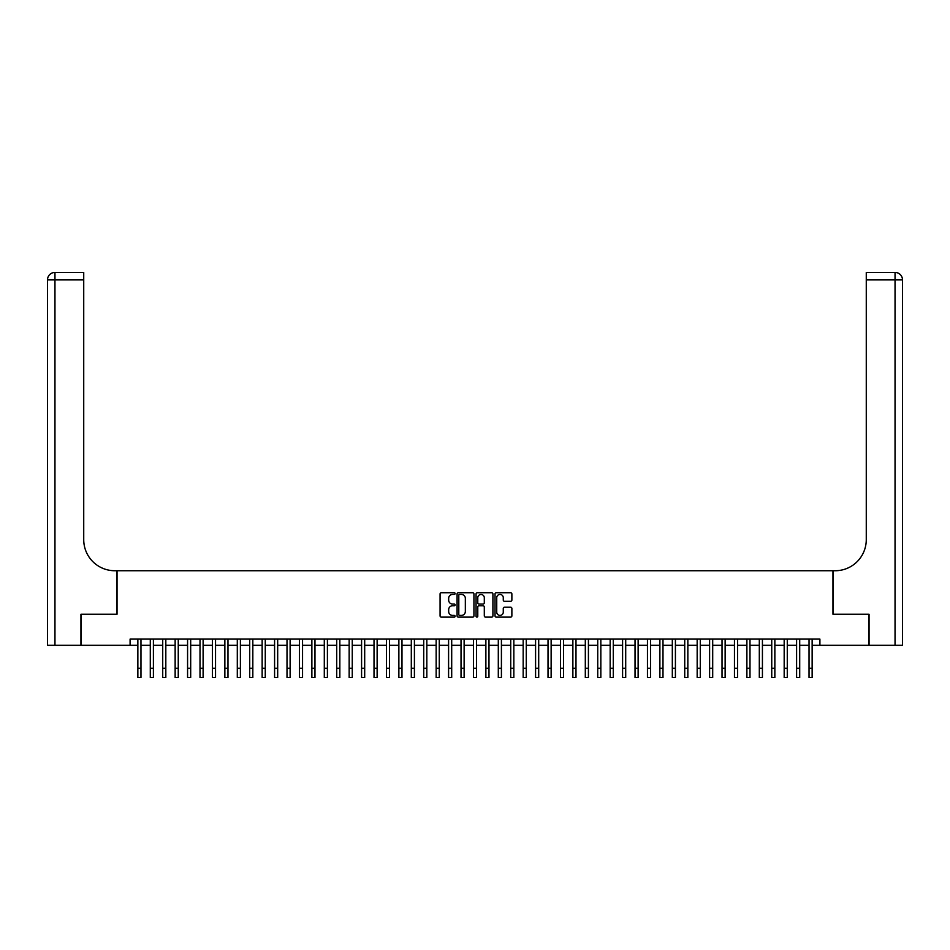 <?xml version="1.0" encoding="UTF-8"?>
<svg xmlns="http://www.w3.org/2000/svg" width="950" height="950" viewBox="0 0 950 950"><rect width="100%" height="100%" fill="white"/><g stroke="black" fill="none" stroke-linecap="round" stroke-linejoin="round"><path stroke-width="1.43" d="M455.109 593.572A0.855 0.855 0 0 0 454.254 592.717L441.299 592.717A1.223 1.223 0 0 0 440.076 593.94L440.076 615.897A1.223 1.223 0 0 0 441.299 617.12L454.254 617.12A0.855 0.855 0 0 0 455.109 616.265A0.855 0.855 0 0 0 454.254 615.41L452.58 615.41A3.907 3.907 0 0 1 448.673 611.503L448.673 609.674A3.907 3.907 0 0 1 452.58 605.768L454.254 605.768A0.855 0.855 0 0 0 455.109 604.913A0.855 0.855 0 0 0 454.254 604.058L452.58 604.058A3.907 3.907 0 0 1 448.673 600.163L448.673 598.322A3.907 3.907 0 0 1 452.58 594.427L454.254 594.427A0.855 0.855 0 0 0 455.109 593.572M510.649 601.314A1.223 1.223 0 0 0 511.872 600.091L511.872 593.94A1.223 1.223 0 0 0 510.649 592.717L496.256 592.717A1.223 1.223 0 0 0 495.033 593.94L495.033 615.897A1.223 1.223 0 0 0 496.256 617.12L510.649 617.12A1.223 1.223 0 0 0 511.872 615.897L511.872 608.451A1.223 1.223 0 0 0 510.649 607.228L504.497 607.228A1.223 1.223 0 0 0 503.274 608.451L503.274 612.144A3.266 3.266 0 0 1 500.009 615.41A3.266 3.266 0 0 1 496.743 612.144L496.743 597.692A3.266 3.266 0 0 1 500.009 594.427A3.266 3.266 0 0 1 503.274 597.692L503.274 600.091A1.223 1.223 0 0 0 504.497 601.314L510.649 601.314M130.091 645.311L81.308 645.311L81.308 614.234L117.04 614.234L117.04 570.736L832.96 570.736L832.96 614.234L868.692 614.234L868.692 645.311L819.909 645.311L819.909 639.101L130.091 639.101L130.091 645.311L137.857 645.311M473.931 593.94A1.223 1.223 0 0 0 472.708 592.717L458.316 592.717A1.223 1.223 0 0 0 457.093 593.94L457.093 615.897A1.223 1.223 0 0 0 458.316 617.12L472.708 617.12A1.223 1.223 0 0 0 473.931 615.897L473.931 593.94M477.292 592.717L491.684 592.717A1.223 1.223 0 0 1 492.907 593.94L492.907 615.897A1.223 1.223 0 0 1 491.684 617.12L485.521 617.12A1.223 1.223 0 0 1 484.298 615.897L484.298 606.991A1.223 1.223 0 0 0 483.087 605.768L478.99 605.768A1.223 1.223 0 0 0 477.779 606.991L477.779 616.265A0.855 0.855 0 0 1 476.924 617.12A0.855 0.855 0 0 1 476.069 616.265L476.069 593.94A1.223 1.223 0 0 1 477.292 592.717M140.968 645.311L150.29 645.311M153.401 645.311L162.723 645.311M165.822 645.311L175.144 645.311M178.256 645.311L187.578 645.311M190.689 645.311L200.011 645.311M203.11 645.311L212.432 645.311M215.543 645.311L224.865 645.311M227.976 645.311L237.298 645.311M240.398 645.311L249.719 645.311M252.831 645.311L262.152 645.311M265.264 645.311L274.586 645.311M277.685 645.311L287.007 645.311M290.118 645.311L299.44 645.311M302.551 645.311L311.873 645.311M314.973 645.311L324.294 645.311M327.406 645.311L336.728 645.311M339.839 645.311L349.161 645.311M352.26 645.311L361.582 645.311M364.693 645.311L374.015 645.311M377.126 645.311L386.448 645.311M389.548 645.311L398.869 645.311M401.981 645.311L411.303 645.311M414.414 645.311L423.736 645.311M426.835 645.311L436.157 645.311M439.268 645.311L448.59 645.311M451.701 645.311L461.023 645.311M464.122 645.311L473.444 645.311M476.556 645.311L485.878 645.311M488.977 645.311L498.299 645.311M501.41 645.311L510.732 645.311M513.843 645.311L523.165 645.311M526.264 645.311L535.586 645.311M538.697 645.311L548.019 645.311M551.131 645.311L560.452 645.311M563.552 645.311L572.874 645.311M575.985 645.311L585.307 645.311M588.418 645.311L597.74 645.311M600.839 645.311L610.161 645.311M613.273 645.311L622.594 645.311M625.706 645.311L635.028 645.311M638.127 645.311L647.449 645.311M650.56 645.311L659.882 645.311M662.993 645.311L672.315 645.311M675.414 645.311L684.736 645.311M687.847 645.311L697.169 645.311M700.281 645.311L709.602 645.311M712.702 645.311L722.024 645.311M725.135 645.311L734.457 645.311M737.568 645.311L746.89 645.311M749.989 645.311L759.311 645.311M762.422 645.311L771.744 645.311M774.856 645.311L784.178 645.311M787.277 645.311L796.599 645.311M799.71 645.311L809.032 645.311M812.143 645.311L819.909 645.311M459.657 594.427A0.855 0.855 0 0 0 458.803 595.282L458.803 614.555A0.855 0.855 0 0 0 459.657 615.41L461.427 615.41A3.907 3.907 0 0 0 465.334 611.503L465.334 598.322A3.907 3.907 0 0 0 461.427 594.427L459.657 594.427M484.298 597.752A3.266 3.266 0 0 0 481.044 594.486A3.266 3.266 0 0 0 477.779 597.752L477.779 602.846A1.223 1.223 0 0 0 478.99 604.058L483.087 604.058A1.223 1.223 0 0 0 484.298 602.846L484.298 597.752M137.857 668.242L140.968 668.242L140.968 677.564L137.857 677.564L137.857 639.101M140.968 668.242L140.968 639.101M80.94 614.234L116.921 614.234L116.921 570.736L114.808 570.736A31.077 31.077 0 0 1 83.731 539.659L83.731 279.894L54.958 279.894L54.958 645.311L80.94 645.311L80.94 614.234M54.958 645.311L47.5 645.311L47.5 279.894A7.458 7.458 0 0 1 54.958 272.436L83.731 272.436L83.731 279.894M83.731 272.436L54.958 272.436A7.458 7.458 0 0 0 47.5 279.894L54.958 279.894L54.958 272.436M114.808 570.736A31.077 31.077 0 0 1 83.731 539.659M895.043 645.311L895.043 279.894L902.5 279.894A7.458 7.458 0 0 0 895.043 272.436A7.458 7.458 0 0 1 902.5 279.894L902.5 645.311L869.06 645.311L869.06 614.234L833.079 614.234L833.079 570.736L835.193 570.736A31.077 31.077 0 0 0 866.269 539.659L866.269 272.436L895.043 272.436L866.269 272.436M835.193 570.736A31.077 31.077 0 0 0 866.269 539.659M150.29 677.564L153.401 677.564L150.29 677.564L150.29 639.101M153.401 677.564L153.401 639.101M162.723 677.564L165.822 677.564L162.723 677.564L162.723 639.101M165.822 677.564L165.822 639.101M175.144 677.564L178.256 677.564L175.144 677.564L175.144 639.101M178.256 677.564L178.256 639.101M187.578 677.564L190.689 677.564L187.578 677.564L187.578 639.101M190.689 677.564L190.689 639.101M200.011 677.564L203.11 677.564L200.011 677.564L200.011 639.101M203.11 677.564L203.11 639.101M212.432 677.564L215.543 677.564L212.432 677.564L212.432 639.101M215.543 677.564L215.543 639.101M224.865 677.564L227.976 677.564L224.865 677.564L224.865 639.101M227.976 677.564L227.976 639.101M237.298 677.564L240.398 677.564L237.298 677.564L237.298 639.101M240.398 677.564L240.398 639.101M249.719 677.564L252.831 677.564L249.719 677.564L249.719 639.101M252.831 677.564L252.831 639.101M262.152 677.564L265.264 677.564L262.152 677.564L262.152 639.101M265.264 677.564L265.264 639.101M274.586 677.564L277.685 677.564L274.586 677.564L274.586 639.101M277.685 677.564L277.685 639.101M287.007 677.564L290.118 677.564L287.007 677.564L287.007 639.101M290.118 677.564L290.118 639.101M299.44 677.564L302.551 677.564L299.44 677.564L299.44 639.101M302.551 677.564L302.551 639.101M311.873 677.564L314.973 677.564L311.873 677.564L311.873 639.101M314.973 677.564L314.973 639.101M324.294 677.564L327.406 677.564L324.294 677.564L324.294 639.101M327.406 677.564L327.406 639.101M336.728 677.564L339.839 677.564L336.728 677.564L336.728 639.101M339.839 677.564L339.839 639.101M349.161 677.564L352.26 677.564L349.161 677.564L349.161 639.101M352.26 677.564L352.26 639.101M361.582 677.564L364.693 677.564L361.582 677.564L361.582 639.101M364.693 677.564L364.693 639.101M374.015 677.564L377.126 677.564L374.015 677.564L374.015 639.101M377.126 677.564L377.126 639.101M386.448 677.564L389.548 677.564L386.448 677.564L386.448 639.101M389.548 677.564L389.548 639.101M398.869 677.564L401.981 677.564L398.869 677.564L398.869 639.101M401.981 677.564L401.981 639.101M411.303 677.564L414.414 677.564L411.303 677.564L411.303 639.101M414.414 677.564L414.414 639.101M423.736 677.564L426.835 677.564L423.736 677.564L423.736 639.101M426.835 677.564L426.835 639.101M436.157 677.564L439.268 677.564L436.157 677.564L436.157 639.101M439.268 677.564L439.268 639.101M448.59 677.564L451.701 677.564L448.59 677.564L448.59 639.101M451.701 677.564L451.701 639.101M461.023 677.564L464.122 677.564L461.023 677.564L461.023 639.101M464.122 677.564L464.122 639.101M473.444 677.564L476.556 677.564L473.444 677.564L473.444 639.101M476.556 677.564L476.556 639.101M485.878 677.564L488.977 677.564L485.878 677.564L485.878 639.101M488.977 677.564L488.977 639.101M498.299 677.564L501.41 677.564L498.299 677.564L498.299 639.101M501.41 677.564L501.41 639.101M510.732 677.564L513.843 677.564L510.732 677.564L510.732 639.101M513.843 677.564L513.843 639.101M523.165 677.564L526.264 677.564L523.165 677.564L523.165 639.101M526.264 677.564L526.264 639.101M535.586 677.564L538.697 677.564L535.586 677.564L535.586 639.101M538.697 677.564L538.697 639.101M548.019 677.564L551.131 677.564L548.019 677.564L548.019 639.101M551.131 677.564L551.131 639.101M560.452 677.564L563.552 677.564L560.452 677.564L560.452 639.101M563.552 677.564L563.552 639.101M572.874 677.564L575.985 677.564L572.874 677.564L572.874 639.101M575.985 677.564L575.985 639.101M585.307 677.564L588.418 677.564L585.307 677.564L585.307 639.101M588.418 677.564L588.418 639.101M597.74 677.564L600.839 677.564L597.74 677.564L597.74 639.101M600.839 677.564L600.839 639.101M610.161 677.564L613.273 677.564L610.161 677.564L610.161 639.101M613.273 677.564L613.273 639.101M622.594 677.564L625.706 677.564L622.594 677.564L622.594 639.101M625.706 677.564L625.706 639.101M635.028 677.564L638.127 677.564L635.028 677.564L635.028 639.101M638.127 677.564L638.127 639.101M647.449 677.564L650.56 677.564L647.449 677.564L647.449 639.101M650.56 677.564L650.56 639.101M659.882 677.564L662.993 677.564L659.882 677.564L659.882 639.101M662.993 677.564L662.993 639.101M672.315 677.564L675.414 677.564L672.315 677.564L672.315 639.101M675.414 677.564L675.414 639.101M684.736 677.564L687.847 677.564L684.736 677.564L684.736 639.101M687.847 677.564L687.847 639.101M697.169 677.564L700.281 677.564L697.169 677.564L697.169 639.101M700.281 677.564L700.281 639.101M709.602 677.564L712.702 677.564L709.602 677.564L709.602 639.101M712.702 677.564L712.702 639.101M722.024 677.564L725.135 677.564L722.024 677.564L722.024 639.101M725.135 677.564L725.135 639.101M734.457 677.564L737.568 677.564L734.457 677.564L734.457 639.101M737.568 677.564L737.568 639.101M746.89 677.564L749.989 677.564L746.89 677.564L746.89 639.101M749.989 677.564L749.989 639.101M759.311 677.564L762.422 677.564L759.311 677.564L759.311 639.101M762.422 677.564L762.422 639.101M771.744 677.564L774.856 677.564L771.744 677.564L771.744 639.101M774.856 677.564L774.856 639.101M784.178 677.564L787.277 677.564L784.178 677.564L784.178 639.101M787.277 677.564L787.277 639.101M796.599 677.564L799.71 677.564L796.599 677.564L796.599 639.101M799.71 677.564L799.71 639.101M809.032 677.564L812.143 677.564L809.032 677.564L809.032 639.101M812.143 677.564L812.143 639.101M895.043 272.436L895.043 279.894L866.269 279.894M150.29 668.242L153.401 668.242M162.723 668.242L165.822 668.242M175.144 668.242L178.256 668.242M187.578 668.242L190.689 668.242M200.011 668.242L203.11 668.242M212.432 668.242L215.543 668.242M224.865 668.242L227.976 668.242M237.298 668.242L240.398 668.242M249.719 668.242L252.831 668.242M262.152 668.242L265.264 668.242M274.586 668.242L277.685 668.242M287.007 668.242L290.118 668.242M299.44 668.242L302.551 668.242M311.873 668.242L314.973 668.242M324.294 668.242L327.406 668.242M336.728 668.242L339.839 668.242M349.161 668.242L352.26 668.242M361.582 668.242L364.693 668.242M374.015 668.242L377.126 668.242M386.448 668.242L389.548 668.242M398.869 668.242L401.981 668.242M411.303 668.242L414.414 668.242M423.736 668.242L426.835 668.242M436.157 668.242L439.268 668.242M448.59 668.242L451.701 668.242M461.023 668.242L464.122 668.242M473.444 668.242L476.556 668.242M485.878 668.242L488.977 668.242M498.299 668.242L501.41 668.242M510.732 668.242L513.843 668.242M523.165 668.242L526.264 668.242M535.586 668.242L538.697 668.242M548.019 668.242L551.131 668.242M560.452 668.242L563.552 668.242M572.874 668.242L575.985 668.242M585.307 668.242L588.418 668.242M597.74 668.242L600.839 668.242M610.161 668.242L613.273 668.242M622.594 668.242L625.706 668.242M635.028 668.242L638.127 668.242M647.449 668.242L650.56 668.242M659.882 668.242L662.993 668.242M672.315 668.242L675.414 668.242M684.736 668.242L687.847 668.242M697.169 668.242L700.281 668.242M709.602 668.242L712.702 668.242M722.024 668.242L725.135 668.242M734.457 668.242L737.568 668.242M746.89 668.242L749.989 668.242M759.311 668.242L762.422 668.242M771.744 668.242L774.856 668.242M784.178 668.242L787.277 668.242M796.599 668.242L799.71 668.242M809.032 668.242L812.143 668.242"/></g></svg>
